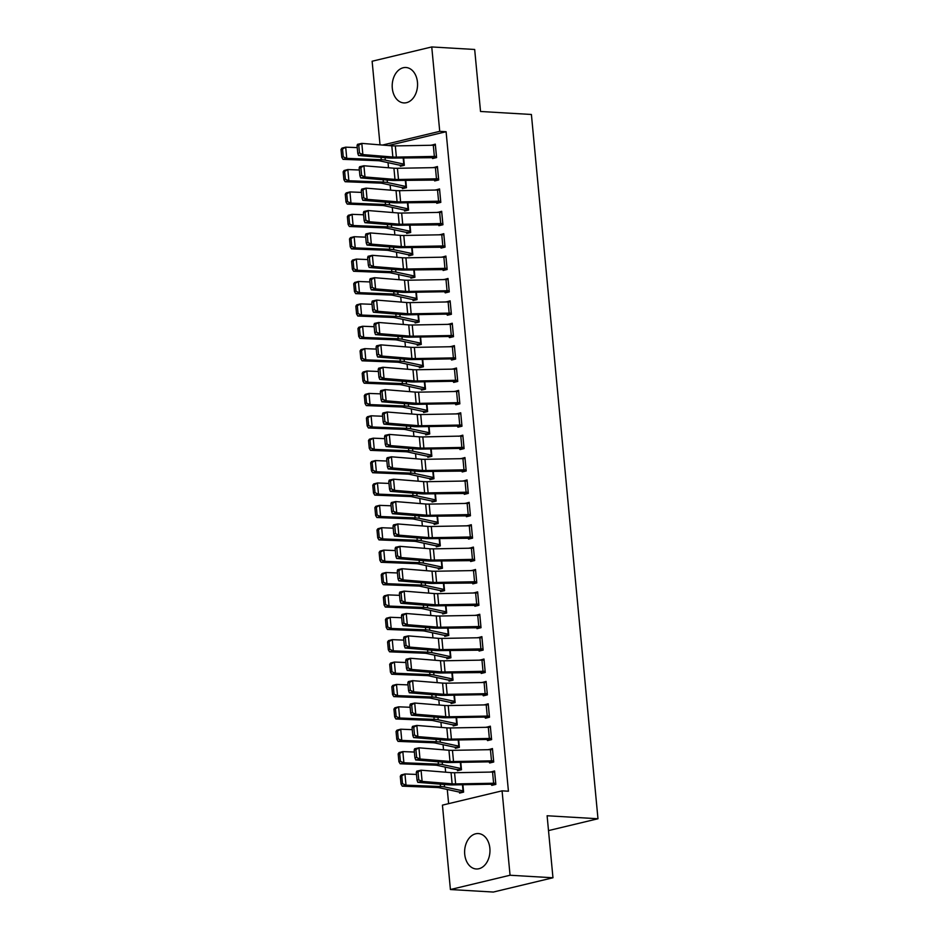 <?xml version="1.0" encoding="UTF-8"?>
<svg xmlns="http://www.w3.org/2000/svg" width="939" height="939" viewBox="0 0 939 939"><rect width="100%" height="100%" fill="white"/><g stroke="black" fill="none" stroke-linecap="round" stroke-linejoin="round"><path stroke-width="1.41" d="M417.456 82.198A17.735 12.665 93.4 0 1 403.84 102.914A17.735 12.665 93.4 0 1 392.302 88.219A17.735 12.665 93.4 0 1 405.918 67.502A17.735 12.665 93.4 0 1 417.456 82.198M489.865 848.257A17.735 12.665 93.4 0 1 476.249 868.974A17.735 12.665 93.4 0 1 464.723 854.279A17.735 12.665 93.4 0 1 478.338 833.562A17.735 12.665 93.4 0 1 489.865 848.257M388.03 162.658L388.511 167.764M390.143 185.042L390.624 190.159M392.267 207.437L392.748 212.543M394.38 229.82L394.861 234.926M396.493 252.204L396.974 257.309M398.606 274.587L399.098 279.705M400.73 296.982L401.211 302.088M402.843 319.366L403.324 324.471M404.955 341.749L405.437 346.855M407.08 364.132L407.561 369.25M409.193 386.528L409.674 391.633M411.305 408.911L411.787 414.017M413.418 431.294L413.911 436.4M415.543 453.678L416.024 458.795M417.655 476.073L418.137 481.179M419.768 498.456L420.249 503.562M421.893 520.84L422.374 525.946M424.005 543.223L424.487 548.341M426.118 565.618L426.599 570.724M428.243 588.002L428.724 593.108M430.355 610.385L430.837 615.491M432.468 632.769L432.949 637.886M434.581 655.164L435.074 660.27M436.705 677.547L437.187 682.653M438.818 699.931L439.299 705.036M440.931 722.314L441.412 727.432M443.055 744.709L443.537 749.815M445.168 767.093L445.649 772.198M447.281 789.476L448.619 803.655M380.025 144.864L372.126 61.235L431.752 46.95L439.734 131.343L382.466 145.064M431.752 46.95L474.676 49.474L480.533 111.483L531.404 114.476L597.979 818.749L547.108 815.756L552.965 877.765L493.339 892.05L450.415 889.526L442.433 805.134L502.072 790.849L510.053 875.242L450.415 889.526M548.505 830.592L597.979 818.749M406.164 187.753L402.303 187.53L402.432 188.645L406.47 187.683L405.765 180.3L406.329 186.568L387.42 182.518A17.055 2.524 -5.4 0 0 383.37 182.096L348.874 180.746L345.129 181.72L343.885 179.666L345.388 179.267L344.636 171.438L343.146 171.825L343.885 179.666M434.569 179.807L434.675 180.934L438.701 179.959L437.433 166.532L433.419 167.647M406.564 232.297L406.669 233.424L410.695 232.461L410.003 225.067L410.566 231.334L391.645 227.297A17.055 2.524 -5.4 0 0 387.607 226.874L353.099 225.513L349.355 226.499L348.111 224.433L349.613 224.045L348.874 216.205L347.371 216.604L348.111 224.433M438.795 224.585L438.9 225.7L442.938 224.738L441.67 211.298L437.644 212.425M410.801 277.075L410.906 278.19L414.932 277.228L414.228 269.845L414.792 276.113L395.882 272.064A17.055 2.524 -5.4 0 0 391.833 271.641L357.336 270.291L353.592 271.265L352.348 269.211L353.85 268.812L353.111 260.983L351.609 261.371L352.348 269.211M443.032 269.352L443.138 270.479L447.164 269.505L445.896 256.077L441.882 257.192M415.026 321.842L415.132 322.969L419.158 322.007L418.465 314.612L419.029 320.88L400.12 316.842A17.055 2.524 -5.4 0 0 396.07 316.42L361.562 315.058L357.818 316.044L356.585 313.978L358.076 313.591L357.336 305.75L355.834 306.149L356.585 313.978M451.295 313.157L451.26 313.157A7.958 1.174 174.6 0 0 449.171 313.121L411.188 313.802A11.374 1.678 -5.4 0 1 407.667 313.72L377.678 311.279L373.382 312.229L403.383 314.659A17.055 2.524 174.6 0 0 408.653 314.788L446.635 314.119L447.375 315.246L451.401 314.283L450.133 300.844L446.119 301.971M419.264 366.621L419.369 367.736L423.395 366.773L422.703 359.391M455.521 357.935L455.497 357.935A7.958 1.174 174.6 0 0 453.396 357.9L415.425 358.569A11.374 1.678 -5.4 0 1 411.904 358.487L381.915 356.057L377.619 357.008L407.608 359.437A17.055 2.524 174.6 0 0 412.89 359.567L450.861 358.886L451.6 360.024L455.626 359.05L454.359 345.622L450.344 346.737M427.327 411.622L423.466 411.388L423.595 412.514L427.632 411.552L426.928 404.157M459.758 402.702L459.723 402.702A7.958 1.174 174.6 0 0 457.633 402.667L419.651 403.347A11.374 1.678 -5.4 0 1 416.141 403.265L386.14 400.824L381.856 401.775L411.845 404.204A17.055 2.524 174.6 0 0 417.127 404.333L455.098 403.664L455.838 404.791L459.864 403.829L458.596 390.389L454.582 391.516M431.564 456.389L427.691 456.166L427.832 457.281L431.858 456.319L431.165 448.936M461.859 447.445L460.803 436.248A7.958 1.174 174.6 0 1 462.904 436.283L463.96 447.48A7.958 1.174 174.6 0 0 461.859 447.445L423.888 448.114A11.374 1.678 -5.4 0 1 420.367 448.032L390.378 445.602L386.082 446.553L416.071 448.983A17.055 2.524 174.6 0 0 421.353 449.112L459.335 448.431L460.063 449.57L464.101 448.596L462.821 435.168L458.807 436.283M435.79 501.168L431.928 500.933L432.057 502.06L436.095 501.097L435.391 493.703M464.195 493.221L464.3 494.337L468.326 493.374L467.059 479.935L463.044 481.061M440.027 545.935L436.154 545.712L436.295 546.827L440.321 545.864L439.628 538.481M468.42 537.988L468.526 539.115L472.563 538.141L471.296 524.713L467.282 525.828M440.426 590.478L440.532 591.605L444.558 590.643L443.854 583.248L444.417 589.516L425.508 585.478A17.055 2.524 -5.4 0 0 421.458 585.056L386.962 583.694L383.218 584.68L381.973 582.614L383.476 582.227L382.736 574.386L381.234 574.785L381.973 582.614M472.657 582.767L472.763 583.882L476.789 582.919L475.521 569.48L471.507 570.607M444.652 635.257L444.757 636.372L448.795 635.41L448.091 628.027L448.654 634.294L429.745 630.245A17.055 2.524 -5.4 0 0 425.696 629.823L391.199 628.473L387.443 629.447L386.211 627.393L387.701 626.994L386.962 619.165L385.471 619.552L386.211 627.393M476.895 627.534L477 628.661L481.026 627.686L479.759 614.259L475.744 615.374M448.889 680.024L448.995 681.151L453.021 680.188L452.328 672.794L452.88 679.061L433.971 675.024A17.055 2.524 -5.4 0 0 429.921 674.601L395.425 673.24L391.68 674.225L390.436 672.16L391.939 671.772L391.199 663.932L389.697 664.331L390.436 672.16M481.12 672.312L481.226 673.427L485.252 672.465L483.984 659.025L479.97 660.152M453.114 724.802L453.22 725.917L457.258 724.955L456.554 717.572L457.152 723.84M489.383 716.117L489.348 716.117A7.958 1.174 174.6 0 0 487.259 716.081L449.276 716.762A11.374 1.678 -5.4 0 1 445.767 716.668L415.766 714.239L411.482 715.189L441.471 717.619A17.055 2.524 174.6 0 0 446.753 717.748L484.724 717.067L485.463 718.206L489.489 717.232L488.221 703.804L484.207 704.919M457.352 769.569L457.457 770.696L461.483 769.734L460.791 762.339M493.621 760.883L493.585 760.883A7.958 1.174 174.6 0 0 491.496 760.848L453.514 761.529A11.374 1.678 -5.4 0 1 449.992 761.447L420.003 759.005L415.707 759.956L445.696 762.386A17.055 2.524 174.6 0 0 450.978 762.515L488.961 761.846L489.689 762.973L493.726 762.01L492.447 748.571L488.433 749.698M502.072 790.849L508.433 791.225L446.095 131.718L388.382 145.545M495.733 783.279L495.698 783.279A7.958 1.174 174.6 0 0 493.609 783.243L455.626 783.912A11.374 1.678 -5.4 0 1 452.117 783.83L422.116 781.401L417.82 782.34L447.821 784.781A17.055 2.524 174.6 0 0 453.091 784.91L491.074 784.229L491.813 785.356L495.839 784.394L494.571 770.966L490.557 772.081M459.464 791.964L459.57 793.079L463.608 792.117L462.904 784.734M491.496 738.5L491.473 738.5A7.958 1.174 174.6 0 0 489.372 738.465L451.401 739.146A11.374 1.678 -5.4 0 1 447.88 739.063L417.89 736.622L413.594 737.573L443.584 740.002A17.055 2.524 174.6 0 0 448.865 740.132L486.836 739.451L487.576 740.589L491.602 739.627L490.334 726.187L486.32 727.314M455.239 747.186L455.345 748.313L459.371 747.338L458.666 739.955L459.265 746.223M487.271 693.733L487.235 693.733A7.958 1.174 174.6 0 0 485.146 693.698L447.164 694.367A11.374 1.678 -5.4 0 1 443.642 694.285L413.653 691.855L409.357 692.794L439.358 695.236A17.055 2.524 174.6 0 0 444.628 695.353L482.611 694.684L483.339 695.811L487.376 694.848L486.109 681.421L482.094 682.536M451.002 702.419L451.107 703.534L455.133 702.572L454.441 695.189L455.004 701.445L436.083 697.407A17.055 2.524 -5.4 0 0 432.046 696.984L397.537 695.623L393.793 696.609L392.549 694.543L394.051 694.156L393.312 686.327L391.809 686.714L392.549 694.543M479.007 649.917L479.113 651.044L483.139 650.081L481.871 636.642L477.857 637.769M446.764 657.64L446.87 658.767L450.908 657.793L450.204 650.41L450.767 656.678L431.858 652.628A17.055 2.524 -5.4 0 0 427.808 652.206L393.312 650.856L389.568 651.83L388.323 649.776L389.826 649.389L389.075 641.548L387.584 641.936L388.323 649.776M474.77 605.15L474.876 606.265L478.913 605.303L477.634 591.875L473.62 592.99M442.539 612.874L442.645 613.989L446.671 613.026L445.978 605.643L446.53 611.899L427.621 607.862A17.055 2.524 -5.4 0 0 423.583 607.439L389.075 606.078L385.33 607.064L384.086 604.998L385.589 604.61L384.849 596.781L383.347 597.169L384.086 604.998M470.545 560.372L470.65 561.499L474.676 560.536L473.409 547.097L469.394 548.223M442.14 568.318L438.278 568.095L438.407 569.222L442.445 568.248L441.741 560.865M466.307 515.605L466.413 516.72L470.439 515.757L469.171 502.33L465.157 503.445M437.914 523.551L434.041 523.328L434.182 524.443L438.208 523.481L437.515 516.098M462.082 470.826L462.188 471.953L466.214 470.991L464.946 457.551L460.932 458.678M433.677 478.773L429.804 478.55L429.945 479.676L433.971 478.702L433.278 471.319M460.814 413.899L461.847 425.097A7.958 1.174 174.6 0 0 459.746 425.062L421.775 425.731A11.374 1.678 -5.4 0 1 418.254 425.649L388.265 423.219L383.969 424.158L413.958 426.599A17.055 2.524 174.6 0 0 419.24 426.717L457.211 426.048L457.95 427.175L461.976 426.212L460.709 412.784L456.694 413.899M429.452 434.006L425.578 433.783L425.719 434.898L429.745 433.935L429.041 426.552M457.645 380.318L457.61 380.318A7.958 1.174 174.6 0 0 455.521 380.283L417.538 380.964A11.374 1.678 -5.4 0 1 414.017 380.882L384.028 378.44L379.732 379.391L409.733 381.821A17.055 2.524 174.6 0 0 415.003 381.95L452.985 381.269L453.713 382.408L457.751 381.445L456.483 368.006L452.469 369.133M421.376 389.004L421.482 390.131L425.508 389.157L424.815 381.774M453.408 335.552L453.373 335.552A7.958 1.174 174.6 0 0 451.283 335.516L413.313 336.185A11.374 1.678 -5.4 0 1 409.791 336.103L379.802 333.674L375.506 334.613L405.495 337.054A17.055 2.524 174.6 0 0 410.777 337.171L448.748 336.502L449.488 337.629L453.514 336.667L452.246 323.239L448.232 324.354M417.139 344.237L417.245 345.352L421.282 344.39L420.578 337.007L421.177 343.263M449.182 290.773L449.147 290.773A7.958 1.174 174.6 0 0 447.046 290.738L409.075 291.419A11.374 1.678 -5.4 0 1 405.554 291.336L375.565 288.895L371.269 289.846L401.258 292.275A17.055 2.524 174.6 0 0 406.54 292.405L444.523 291.724L445.25 292.862L449.288 291.9L448.009 278.46L443.994 279.587M412.914 299.459L413.019 300.586L417.045 299.611L416.353 292.229L416.904 298.496L397.995 294.447A17.055 2.524 -5.4 0 0 393.957 294.024L359.449 292.675L355.705 293.649L354.461 291.595L355.963 291.207L355.224 283.367L353.721 283.754L354.461 291.595M440.919 246.969L441.025 248.084L445.051 247.121L443.783 233.694L439.769 234.809M408.676 254.692L408.782 255.807L412.82 254.845L412.115 247.462L412.679 253.718L393.77 249.68A17.055 2.524 -5.4 0 0 389.72 249.258L355.224 247.896L351.468 248.882L350.235 246.816L351.726 246.429L350.986 238.6L349.496 238.987L350.235 246.816M436.682 202.19L436.788 203.317L440.814 202.355L439.546 188.915L435.532 190.042M404.451 209.913L404.556 211.04L408.582 210.066L407.89 202.683L408.442 208.951L389.532 204.902A17.055 2.524 -5.4 0 0 385.483 204.479L350.986 203.129L347.242 204.103L345.998 202.049L347.5 201.662L346.761 193.821L345.259 194.209L345.998 202.049M432.456 157.423L432.562 158.538L436.588 157.576L435.32 144.148L431.306 145.263M404.052 165.37L400.178 165.147L400.319 166.262L404.345 165.299L403.653 157.916M552.965 877.765L510.053 875.242M446.095 131.718L439.734 131.343M494.677 772.081L494.642 772.081A7.958 1.174 174.6 0 0 492.552 772.046L490.534 771.928M492.552 749.698L492.529 749.698A7.958 1.174 174.6 0 0 490.428 749.662L488.421 749.545M490.44 727.314L490.404 727.302A7.958 1.174 174.6 0 0 488.315 727.279L486.308 727.15M488.327 704.919L488.292 704.919A7.958 1.174 174.6 0 0 486.202 704.884L484.195 704.766M486.214 682.536L486.179 682.536A7.958 1.174 174.6 0 0 484.09 682.5L482.071 682.383M481.977 660.117L479.958 660M479.864 637.734L477.845 637.604M477.751 615.338L475.721 615.221M475.639 592.955L473.608 592.838M397.256 570.912L397.995 578.753L399.709 578.365L398.969 570.536L397.256 570.912L397.725 569.668L402.021 568.729L403.077 579.915L433.067 582.356A11.374 1.678 -5.4 0 0 436.588 582.438L474.559 581.757A7.958 1.174 174.6 0 1 476.66 581.793L475.592 570.607A7.958 1.174 174.6 0 0 473.502 570.572L471.495 570.454M395.131 548.529L395.871 556.358L397.596 555.982L396.857 548.141L395.131 548.529L395.601 547.284L399.897 546.345L400.953 557.531L430.954 559.973A11.374 1.678 -5.4 0 0 434.464 560.055L472.446 559.374A7.958 1.174 174.6 0 1 474.535 559.409L473.479 548.212A7.958 1.174 174.6 0 0 471.39 548.188L469.383 548.059M393.018 526.133L393.758 533.974L395.472 533.598L394.732 525.758L393.018 526.133L393.488 524.901L397.784 523.95L398.84 535.148L428.83 537.577A11.374 1.678 -5.4 0 0 432.351 537.66L470.333 536.991A7.958 1.174 174.6 0 1 472.423 537.026L471.366 525.828A7.958 1.174 174.6 0 0 469.265 525.793L467.258 525.676M390.906 503.75L391.645 511.591L393.359 511.215L392.619 503.374L390.906 503.75L391.375 502.518L395.671 501.567L396.728 512.764L426.717 515.194A11.374 1.678 -5.4 0 0 430.238 515.276L468.209 514.607A7.958 1.174 174.6 0 1 470.31 514.642L469.254 503.445A7.958 1.174 174.6 0 0 467.153 503.41L465.145 503.292M388.793 481.367L389.532 489.207L391.246 488.82L390.507 480.991L388.793 481.367L389.262 480.122L393.547 479.183L394.615 490.369L424.604 492.811A11.374 1.678 -5.4 0 0 428.125 492.893L466.096 492.212A7.958 1.174 174.6 0 1 468.185 492.247L467.129 481.061A7.958 1.174 174.6 0 0 465.04 481.026L463.033 480.909M465.051 458.678L465.016 458.666A7.958 1.174 174.6 0 0 462.927 458.643L460.908 458.514M423.888 448.114L422.832 436.928L458.795 436.13M460.779 413.899A7.958 1.174 174.6 0 0 458.69 413.864L456.683 413.747M458.702 391.516L458.666 391.516A7.958 1.174 174.6 0 0 456.577 391.481L454.57 391.363M456.589 369.133L456.554 369.121A7.958 1.174 174.6 0 0 454.453 369.097L452.445 368.968M454.464 346.737L454.441 346.737A7.958 1.174 174.6 0 0 452.34 346.702L450.333 346.585M452.352 324.354L452.316 324.354A7.958 1.174 174.6 0 0 450.227 324.319L448.22 324.201M450.239 301.971L450.204 301.971A7.958 1.174 174.6 0 0 448.114 301.935L446.095 301.818M446.002 279.552L443.983 279.423M443.889 257.157L441.87 257.04M441.776 234.773L439.757 234.656M439.663 212.39L437.633 212.273M361.28 190.347L362.02 198.176L363.733 197.8L362.994 189.96L361.28 190.347L361.75 189.103L366.046 188.152L367.102 199.35L397.091 201.791A11.374 1.678 -5.4 0 0 400.613 201.873L438.583 201.192A7.958 1.174 174.6 0 1 440.684 201.228L439.628 190.03A7.958 1.174 174.6 0 0 437.527 190.007L435.52 189.878M359.156 167.952L359.907 175.793L361.621 175.417L360.881 167.576L359.156 167.952L359.637 166.719L363.921 165.769L364.978 176.966L394.979 179.396A11.374 1.678 -5.4 0 0 398.5 179.478L436.471 178.809A7.958 1.174 174.6 0 1 438.56 178.844L437.504 167.647A7.958 1.174 174.6 0 0 435.414 167.612L433.407 167.494M357.043 145.568L357.782 153.409L359.508 153.034L358.757 145.193L357.043 145.568L357.513 144.336L361.808 143.385L362.865 154.583L392.854 157.013A11.374 1.678 -5.4 0 0 396.375 157.095L434.358 156.426A7.958 1.174 174.6 0 1 436.447 156.461L435.391 145.263A7.958 1.174 174.6 0 0 433.302 145.228L431.283 145.111M491.672 784.241L495.546 784.464M416.294 772.386L416.763 771.154L421.059 770.203L422.116 781.401L418.759 779.851L418.019 772.011L416.294 772.386L417.033 780.227L418.759 779.851M493.609 783.243L492.552 772.046L454.57 772.727A11.374 1.678 -5.4 0 1 451.049 772.633L421.059 770.203L418.019 772.011M417.033 780.227L417.82 782.34M400.284 776.26L401.023 784.088L402.514 783.701L401.775 775.872L400.284 776.26L401.199 774.957L404.944 773.982L416.493 774.429M463.502 790.99L444.558 786.952A17.055 2.524 -5.4 0 0 440.508 786.53L406.012 785.168L402.256 786.154L401.023 784.088M463.303 792.187L459.429 791.964A7.958 1.174 -5.4 0 1 457.939 791.777L439.464 787.786A11.374 1.678 174.6 0 0 436.764 787.504L402.256 786.154M401.775 775.872L404.944 773.982L406.012 785.168L402.514 783.701M489.559 761.858L493.421 762.081M414.181 750.003L414.651 748.759L418.947 747.82L420.003 759.005L416.634 757.456L415.895 749.627L414.181 750.003L414.921 757.843L416.634 757.456M491.496 760.848L490.428 749.662L452.457 750.331A11.374 1.678 -5.4 0 1 448.936 750.249L418.947 747.82L415.895 749.627M414.921 757.843L415.707 759.956M487.435 739.463L491.308 739.697M412.068 727.619L412.538 726.375L416.834 725.436L417.89 736.622L414.522 735.073L413.782 727.232L412.068 727.619L412.808 735.448L414.522 735.073M489.372 738.465L488.315 727.279L450.344 727.948A11.374 1.678 -5.4 0 1 446.823 727.866L416.834 725.436L413.782 727.232M412.808 735.448L413.594 737.573M398.159 753.876L398.899 761.705L400.401 761.318L399.662 753.477L398.159 753.876L399.087 752.573L402.831 751.599L414.369 752.045M461.378 768.607L442.433 764.569A17.055 2.524 -5.4 0 0 438.396 764.146L403.887 762.785L400.143 763.771L398.899 761.705M461.19 769.804L457.316 769.569A7.958 1.174 -5.4 0 1 455.826 769.393L437.339 765.402A11.374 1.678 174.6 0 0 434.64 765.121L400.143 763.771M399.662 753.477L402.831 751.599L403.887 762.785L400.401 761.318M396.047 731.481L396.786 739.322L398.289 738.934L397.549 731.094L396.047 731.481L396.974 730.19L400.718 729.204L412.256 729.662M397.549 731.094L400.718 729.204L401.775 740.401L436.271 741.751A17.055 2.524 -5.4 0 1 440.321 742.174L459.23 746.223M398.289 738.934L401.775 740.401L398.03 741.376L396.786 739.322M459.077 747.409L455.204 747.186A7.958 1.174 -5.4 0 1 453.713 747.01L435.227 743.019A11.374 1.678 174.6 0 0 432.527 742.737L398.03 741.376M485.322 717.079L489.196 717.302M409.944 705.236L410.413 703.992L414.709 703.041L415.766 714.239L412.409 712.689L411.669 704.849L409.944 705.236L410.683 713.065L412.409 712.689M487.259 716.081L486.202 704.884L448.22 705.565A11.374 1.678 -5.4 0 1 444.71 705.482L414.709 703.041L411.669 704.849M410.683 713.065L411.482 715.189M483.209 694.696L487.071 694.919M407.831 682.841L408.301 681.608L412.597 680.658L413.653 691.855L410.296 690.306L409.545 682.465L407.831 682.841L408.571 690.681L410.296 690.306M485.146 693.698L484.09 682.5L446.107 683.181A11.374 1.678 -5.4 0 1 442.586 683.087L412.597 680.658L409.545 682.465M408.571 690.681L409.357 692.794M393.934 709.098L394.673 716.938L396.164 716.539L395.425 708.71L393.934 709.098L394.849 707.795L398.606 706.821L410.143 707.278M395.425 708.71L398.606 706.821L399.662 718.018L434.158 719.368A17.055 2.524 -5.4 0 1 438.208 719.79L457.117 723.84M396.164 716.539L399.662 718.018L395.906 718.992L394.673 716.938M456.953 725.025L453.091 724.802A7.958 1.174 -5.4 0 1 451.6 724.626L433.114 720.624A11.374 1.678 174.6 0 0 430.414 720.354L395.906 718.992M391.809 686.714L392.737 685.411L396.481 684.437L408.031 684.883M454.84 702.642L450.966 702.419A7.958 1.174 -5.4 0 1 449.476 702.231L430.989 698.24A11.374 1.678 174.6 0 0 428.301 697.959L393.793 696.609M393.312 686.327L396.481 684.437L397.537 695.623L394.051 694.156M485.146 671.338L485.123 671.338A7.958 1.174 174.6 0 0 483.022 671.303L445.051 671.984A11.374 1.678 -5.4 0 1 441.53 671.901L411.54 669.46L407.244 670.411L437.234 672.84A17.055 2.524 174.6 0 0 442.515 672.97L484.958 672.535M405.718 660.457L406.188 659.213L410.484 658.274L411.54 669.46L408.172 667.911L407.432 660.082L405.718 660.457L406.458 668.298L408.172 667.911M484.09 660.152L484.066 660.152A7.958 1.174 174.6 0 0 481.965 660.117L443.994 660.786A11.374 1.678 -5.4 0 1 440.473 660.704L410.484 658.274L407.432 660.082M406.458 668.298L407.244 670.411M389.697 664.331L390.624 663.028L394.368 662.054L405.906 662.5M452.727 680.259L448.854 680.024A7.958 1.174 -5.4 0 1 447.363 679.848L428.877 675.857A11.374 1.678 174.6 0 0 426.177 675.575L391.68 674.225M391.199 663.932L394.368 662.054L395.425 673.24L391.939 671.772M483.033 648.955L482.998 648.955A7.958 1.174 174.6 0 0 480.909 648.919L442.938 649.6A11.374 1.678 -5.4 0 1 439.417 649.518L409.427 647.077L405.132 648.027L435.121 650.457A17.055 2.524 174.6 0 0 440.403 650.586L482.846 650.152M403.606 638.074L404.075 636.83L408.359 635.891L409.427 647.077L406.059 645.527L405.319 637.687L403.606 638.074L404.345 645.903L406.059 645.527M481.977 637.769L481.942 637.757A7.958 1.174 174.6 0 0 479.852 637.734L441.87 638.403A11.374 1.678 -5.4 0 1 438.36 638.32L408.359 635.891L405.319 637.687M404.345 645.903L405.132 648.027M387.584 641.936L388.5 640.644L392.256 639.659L403.793 640.116M450.603 657.863L446.741 657.64A7.958 1.174 -5.4 0 1 445.25 657.464L426.764 653.474A11.374 1.678 174.6 0 0 424.064 653.192L389.568 651.83M389.075 641.548L392.256 639.659L393.312 650.856L389.826 649.389M480.921 626.571L480.885 626.571A7.958 1.174 174.6 0 0 478.796 626.536L440.814 627.217A11.374 1.678 -5.4 0 1 437.304 627.123L407.303 624.693L403.007 625.644L433.008 628.074A17.055 2.524 174.6 0 0 438.278 628.203L480.733 627.757M401.481 615.679L401.951 614.446L406.247 613.496L407.303 624.693L403.946 623.144L403.207 615.303L401.481 615.679L402.221 623.519L403.946 623.144M479.864 615.374L479.829 615.374A7.958 1.174 174.6 0 0 477.74 615.338L439.757 616.019A11.374 1.678 -5.4 0 1 436.236 615.937L406.247 613.496L403.207 615.303M402.221 623.519L403.007 625.644M478.808 604.188L478.773 604.188A7.958 1.174 174.6 0 0 476.683 604.153L438.701 604.822A11.374 1.678 -5.4 0 1 435.18 604.739L405.19 602.31L400.894 603.249L430.884 605.69A17.055 2.524 174.6 0 0 436.166 605.808L478.608 605.373M399.368 593.295L399.838 592.063L404.134 591.112L405.19 602.31L401.822 600.76L401.082 592.92L399.368 593.295L400.108 601.136L401.822 600.76M478.773 604.188L477.716 592.99A7.958 1.174 174.6 0 0 475.615 592.955L437.644 593.636A11.374 1.678 -5.4 0 1 434.123 593.542L404.134 591.112L401.082 592.92M400.108 601.136L400.894 603.249M399.709 578.365L403.077 579.915L398.782 580.865L428.771 583.295A17.055 2.524 174.6 0 0 434.053 583.424L476.496 582.99M474.559 581.757L473.502 570.572L435.532 571.241A11.374 1.678 -5.4 0 1 432.01 571.158L402.021 568.729L398.969 570.536M397.995 578.753L398.782 580.865M397.596 555.982L400.953 557.531L396.669 558.482L426.658 560.912A17.055 2.524 174.6 0 0 431.94 561.041L474.383 560.606M472.446 559.374L471.39 548.188L433.407 548.857A11.374 1.678 -5.4 0 1 429.886 548.775L399.897 546.345L396.857 548.141M395.871 556.358L396.669 558.482M395.472 533.598L398.84 535.148L394.544 536.099L424.545 538.528A17.055 2.524 174.6 0 0 429.816 538.657L472.258 538.211M470.333 536.991L469.265 525.793L431.294 526.474A11.374 1.678 -5.4 0 1 427.773 526.392L397.784 523.95L394.732 525.758M393.758 533.974L394.544 536.099M393.359 511.215L396.728 512.764L392.432 513.703L422.421 516.145A17.055 2.524 174.6 0 0 427.703 516.262L470.146 515.828M468.209 514.607L467.153 503.41L429.182 504.09A11.374 1.678 -5.4 0 1 425.66 503.997L395.671 501.567L392.619 503.374M391.645 511.591L392.432 513.703M391.246 488.82L394.615 490.369L390.319 491.32L420.308 493.75A17.055 2.524 174.6 0 0 425.59 493.879L468.033 493.445M466.096 492.212L465.04 481.026L427.057 481.695A11.374 1.678 -5.4 0 1 423.548 481.613L393.547 479.183L390.507 480.991M389.532 489.207L390.319 491.32M465.016 458.666L466.073 469.864A7.958 1.174 174.6 0 0 463.983 469.829L426.001 470.509A11.374 1.678 -5.4 0 1 422.48 470.427L392.49 467.986L388.194 468.937L418.195 471.366A17.055 2.524 174.6 0 0 423.466 471.495L465.92 471.061M386.668 458.983L387.138 457.739L391.434 456.8L392.49 467.986L389.133 466.437L388.394 458.596L386.668 458.983L387.408 466.812L389.133 466.437M463.983 469.829L462.927 458.643L424.944 459.312A11.374 1.678 -5.4 0 1 421.423 459.23L391.434 456.8L388.394 458.596M387.408 466.812L388.194 468.937M459.934 448.443L463.796 448.666M384.556 436.588L385.025 435.356L389.321 434.405L390.378 445.602L387.009 444.053L386.269 436.212L384.556 436.588L385.295 444.429L387.009 444.053M422.832 436.928A11.374 1.678 -5.4 0 1 419.31 436.846L389.321 434.405L386.269 436.212M385.295 444.429L386.082 446.553M385.471 619.552L386.387 618.249L390.131 617.275L401.681 617.733M448.49 635.48L444.617 635.257A7.958 1.174 -5.4 0 1 443.126 635.081L424.639 631.078A11.374 1.678 174.6 0 0 421.951 630.808L387.443 629.447M386.962 619.165L390.131 617.275L391.199 628.473L387.701 626.994M383.347 597.169L384.274 595.866L388.018 594.892L399.556 595.338M446.377 613.097L442.504 612.874A7.958 1.174 -5.4 0 1 441.013 612.686L422.527 608.695A11.374 1.678 174.6 0 0 419.827 608.413L385.33 607.064M384.849 596.781L388.018 594.892L389.075 606.078L385.589 604.61M381.234 574.785L382.161 573.483L385.906 572.508L397.443 572.954M444.264 590.713L440.391 590.478A7.958 1.174 -5.4 0 1 438.9 590.302L420.414 586.312A11.374 1.678 174.6 0 0 417.714 586.03L383.218 584.68M382.736 574.386L385.906 572.508L386.962 583.694L383.476 582.227M379.121 552.39L379.861 560.231L381.351 559.844L380.612 552.003L379.121 552.39L380.037 551.099L383.781 550.113L395.331 550.571M441.706 560.865L442.304 567.133L423.395 563.083A17.055 2.524 -5.4 0 0 419.346 562.661L384.849 561.311L381.093 562.285L379.861 560.231M438.278 568.095A7.958 1.174 -5.4 0 1 436.788 567.919L418.301 563.928A11.374 1.678 174.6 0 0 415.601 563.646L381.093 562.285M380.612 552.003L383.781 550.113L384.849 561.311L381.351 559.844M376.997 530.007L377.736 537.847L379.239 537.448L378.499 529.619L376.997 530.007L377.924 528.704L381.668 527.73L393.218 528.188M439.593 538.481L440.191 544.749L421.271 540.7A17.055 2.524 -5.4 0 0 417.233 540.277L382.725 538.927L378.98 539.902L377.736 537.847M436.154 545.712A7.958 1.174 -5.4 0 1 434.663 545.536L416.177 541.533A11.374 1.678 174.6 0 0 413.489 541.263L378.98 539.902M378.499 529.619L381.668 527.73L382.725 538.927L379.239 537.448M374.884 507.623L375.623 515.452L377.126 515.065L376.386 507.236L374.884 507.623L375.811 506.321L379.556 505.346L391.094 505.792M438.102 522.354L419.158 518.316A17.055 2.524 -5.4 0 0 415.108 517.894L380.612 516.532L376.868 517.518L375.623 515.452M434.041 523.328A7.958 1.174 -5.4 0 1 432.55 523.14L414.064 519.15A11.374 1.678 174.6 0 0 411.364 518.868L376.868 517.518M376.386 507.236L379.556 505.346L380.612 516.532L377.126 515.065M372.771 485.24L373.511 493.069L375.013 492.682L374.262 484.841L372.771 485.24L373.687 483.937L377.443 482.963L388.981 483.409M435.989 499.971L417.045 495.933A17.055 2.524 -5.4 0 0 412.996 495.51L378.499 494.149L374.755 495.135L373.511 493.069M431.928 500.933A7.958 1.174 -5.4 0 1 430.438 500.757L411.951 496.766A11.374 1.678 174.6 0 0 409.251 496.485L374.755 495.135M374.262 484.841L377.443 482.963L378.499 494.149L375.013 492.682M370.659 462.845L371.398 470.685L372.889 470.298L372.149 462.458L370.659 462.845L371.574 461.554L375.318 460.568L386.868 461.026M433.865 477.587L414.932 473.538A17.055 2.524 -5.4 0 0 410.883 473.115L376.375 471.765L372.63 472.74L371.398 470.685M429.804 478.55A7.958 1.174 -5.4 0 1 428.313 478.374L409.827 474.383A11.374 1.678 174.6 0 0 407.139 474.101L372.63 472.74M372.149 462.458L375.318 460.568L376.375 471.765L372.889 470.298M368.534 440.461L369.273 448.302L370.776 447.903L370.036 440.074L368.534 440.461L369.461 439.159L373.206 438.184L384.744 438.642M431.752 455.204L412.808 451.154A17.055 2.524 -5.4 0 0 408.77 450.732L374.262 449.382L370.518 450.356L369.273 448.302M427.691 456.166A7.958 1.174 -5.4 0 1 426.2 455.99L407.714 451.988A11.374 1.678 174.6 0 0 405.014 451.718L370.518 450.356M370.036 440.074L373.206 438.184L374.262 449.382L370.776 447.903M457.809 426.06L461.683 426.283M382.443 414.205L382.912 412.972L387.208 412.021L388.265 423.219L384.896 421.67L384.157 413.829L382.443 414.205L383.182 422.045L384.896 421.67M459.746 425.062L458.69 413.864L420.719 414.545A11.374 1.678 -5.4 0 1 417.198 414.451L387.208 412.021L384.157 413.829M383.182 422.045L383.969 424.158M366.421 418.078L367.161 425.907L368.663 425.52L367.924 417.691L366.421 418.078L367.349 416.775L371.093 415.801L382.631 416.247M429.639 432.809L410.695 428.771A17.055 2.524 -5.4 0 0 406.646 428.348L372.149 426.987L368.405 427.973L367.161 425.907M425.578 433.783A7.958 1.174 -5.4 0 1 424.088 433.595L405.601 429.604A11.374 1.678 174.6 0 0 402.901 429.323L368.405 427.973M367.924 417.691L371.093 415.801L372.149 426.987L368.663 425.52M455.697 403.676L459.57 403.899M380.318 391.821L380.788 390.577L385.084 389.638L386.14 400.824L382.783 399.275L382.044 391.446L380.318 391.821L381.058 399.662L382.783 399.275M457.633 402.667L456.577 391.481L418.594 392.15A11.374 1.678 -5.4 0 1 415.073 392.068L385.084 389.638L382.044 391.446M381.058 399.662L381.856 401.775M364.309 395.695L365.048 403.524L366.539 403.136L365.799 395.296L364.309 395.695L365.224 394.392L368.968 393.418L380.518 393.864M427.527 410.425L408.582 406.387A17.055 2.524 -5.4 0 0 404.533 405.965L370.036 404.603L366.28 405.589L365.048 403.524M423.466 411.388A7.958 1.174 -5.4 0 1 421.963 411.212L403.488 407.221A11.374 1.678 174.6 0 0 400.789 406.939L366.28 405.589M365.799 395.296L368.968 393.418L370.036 404.603L366.539 403.136M453.584 381.281L457.446 381.516M378.206 369.438L378.675 368.194L382.971 367.243L384.028 378.44L380.659 376.891L379.919 369.05L378.206 369.438L378.945 377.267L380.659 376.891M455.521 380.283L454.453 369.097L416.482 369.766A11.374 1.678 -5.4 0 1 412.96 369.684L382.971 367.243L379.919 369.05M378.945 377.267L379.732 379.391M362.184 373.299L362.923 381.14L364.426 380.753L363.686 372.912L362.184 373.299L363.111 372.008L366.856 371.022L378.405 371.48M425.402 388.042L406.458 383.992A17.055 2.524 -5.4 0 0 402.42 383.57L367.912 382.22L364.168 383.194L362.923 381.14M425.214 389.227L421.341 389.004A7.958 1.174 -5.4 0 1 419.85 388.828L401.364 384.837A11.374 1.678 174.6 0 0 398.676 384.556L364.168 383.194M363.686 372.912L366.856 371.022L367.912 382.22L364.426 380.753M451.459 358.898L455.333 359.121M376.093 347.043L376.562 345.81L380.858 344.859L381.915 356.057L378.546 354.508L377.807 346.667L376.093 347.043L376.832 354.883L378.546 354.508M453.396 357.9L452.34 346.702L414.369 347.383A11.374 1.678 -5.4 0 1 410.848 347.301L380.858 344.859L377.807 346.667M376.832 354.883L377.619 357.008M360.071 350.916L360.811 358.757L362.313 358.358L361.574 350.529L360.071 350.916L360.999 349.613L364.743 348.639L376.281 349.097M423.289 365.658L404.345 361.609A17.055 2.524 -5.4 0 0 400.296 361.186L365.799 359.837L362.055 360.811L360.811 358.757M423.102 366.844L419.228 366.621A7.958 1.174 -5.4 0 1 417.738 366.445L399.251 362.442A11.374 1.678 174.6 0 0 396.551 362.172L362.055 360.811M361.574 350.529L364.743 348.639L365.799 359.837L362.313 358.358M449.347 336.514L453.22 336.737M373.968 324.659L374.45 323.427L378.734 322.476L379.802 333.674L376.433 332.124L375.694 324.284L373.968 324.659L374.72 332.5L376.433 332.124M451.283 335.516L450.227 324.319L412.244 325A11.374 1.678 -5.4 0 1 408.735 324.906L378.734 322.476L375.694 324.284M374.72 332.5L375.506 334.613M357.959 328.533L358.698 336.362L360.2 335.974L359.449 328.145L357.959 328.533L358.874 327.23L362.63 326.256L374.168 326.702M359.449 328.145L362.63 326.256L363.686 337.441L398.183 338.803A17.055 2.524 -5.4 0 1 402.232 339.225L421.142 343.263M360.2 335.974L363.686 337.441L359.942 338.427L358.698 336.362M420.977 344.46L417.116 344.237A7.958 1.174 -5.4 0 1 415.625 344.05L397.138 340.059A11.374 1.678 174.6 0 0 394.439 339.777L359.942 338.427M447.234 314.131L451.107 314.354M371.856 302.276L372.325 301.032L376.621 300.093L377.678 311.279L374.321 309.729L373.581 301.9L371.856 302.276L372.595 310.116L374.321 309.729M449.171 313.121L448.114 301.935L410.132 302.604A11.374 1.678 -5.4 0 1 406.61 302.522L376.621 300.093L373.581 301.9M372.595 310.116L373.382 312.229M355.834 306.149L356.761 304.846L360.506 303.872L372.055 304.318M418.864 322.077L414.991 321.842A7.958 1.174 -5.4 0 1 413.5 321.666L395.014 317.675A11.374 1.678 174.6 0 0 392.326 317.394L357.818 316.044M357.336 305.75L360.506 303.872L361.562 315.058L358.076 313.591M445.121 291.736L448.983 291.97M369.743 279.892L370.212 278.648L374.508 277.698L375.565 288.895L372.196 287.346L371.457 279.505L369.743 279.892L370.482 287.721L372.196 287.346M448.114 279.587L448.091 279.576A7.958 1.174 174.6 0 0 445.99 279.552L408.019 280.221A11.374 1.678 -5.4 0 1 404.498 280.139L374.508 277.698L371.457 279.505M370.482 287.721L371.269 289.846M353.721 283.754L354.649 282.463L358.393 281.477L369.931 281.935M416.752 299.682L412.878 299.459A7.958 1.174 -5.4 0 1 411.388 299.283L392.901 295.292A11.374 1.678 174.6 0 0 390.201 295.01L355.705 293.649M355.224 283.367L358.393 281.477L359.449 292.675L355.963 291.207M447.058 268.39L447.034 268.39A7.958 1.174 174.6 0 0 444.933 268.354L406.963 269.024A11.374 1.678 -5.4 0 1 403.441 268.941L373.452 266.512L369.156 267.462L399.145 269.892A17.055 2.524 174.6 0 0 404.427 270.021L446.87 269.575M367.63 257.497L368.1 256.265L372.384 255.314L373.452 266.512L370.083 264.962L369.344 257.122L367.63 257.497L368.37 265.338L370.083 264.962M446.002 257.192L445.966 257.192A7.958 1.174 174.6 0 0 443.877 257.157L405.906 257.838A11.374 1.678 -5.4 0 1 402.385 257.755L372.384 255.314L369.344 257.122M368.37 265.338L369.156 267.462M351.609 261.371L352.536 260.068L356.28 259.094L367.818 259.551M414.639 277.298L410.766 277.075A7.958 1.174 -5.4 0 1 409.275 276.899L390.788 272.897A11.374 1.678 174.6 0 0 388.089 272.627L353.592 271.265M353.111 260.983L356.28 259.094L357.336 270.291L353.85 268.812M444.945 246.006L444.91 246.006A7.958 1.174 174.6 0 0 442.821 245.971L404.838 246.64A11.374 1.678 -5.4 0 1 401.329 246.558L371.328 244.128L367.043 245.067L397.033 247.509A17.055 2.524 174.6 0 0 402.315 247.626L444.757 247.192M365.506 235.114L365.975 233.881L370.271 232.931L371.328 244.128L367.971 242.579L367.231 234.738L365.506 235.114L366.245 242.955L367.971 242.579M443.889 234.809L443.854 234.809A7.958 1.174 174.6 0 0 441.764 234.773L403.782 235.454A11.374 1.678 -5.4 0 1 400.26 235.36L370.271 232.931L367.231 234.738M366.245 242.955L367.043 245.067M349.496 238.987L350.411 237.684L354.156 236.71L365.705 237.156M412.514 254.915L408.653 254.692A7.958 1.174 -5.4 0 1 407.15 254.504L388.676 250.513A11.374 1.678 174.6 0 0 385.976 250.232L351.468 248.882M350.986 238.6L354.156 236.71L355.224 247.896L351.726 246.429M442.832 223.611L442.797 223.611A7.958 1.174 174.6 0 0 440.708 223.576L402.725 224.257A11.374 1.678 -5.4 0 1 399.204 224.175L369.215 221.733L364.919 222.684L394.92 225.114A17.055 2.524 174.6 0 0 400.19 225.243L442.633 224.808M363.393 212.73L363.863 211.486L368.158 210.547L369.215 221.733L365.846 220.184L365.107 212.355L363.393 212.73L364.132 220.571L365.846 220.184M441.776 212.425L441.741 212.425A7.958 1.174 174.6 0 0 439.64 212.39L401.669 213.059A11.374 1.678 -5.4 0 1 398.148 212.977L368.158 210.547L365.107 212.355M364.132 220.571L364.919 222.684M347.371 216.604L348.299 215.301L352.043 214.327L363.593 214.773M410.402 232.532L406.528 232.297A7.958 1.174 -5.4 0 1 405.038 232.121L386.551 228.13A11.374 1.678 174.6 0 0 383.863 227.848L349.355 226.499M348.874 216.205L352.043 214.327L353.099 225.513L349.613 224.045M363.733 197.8L367.102 199.35L362.806 200.3L392.795 202.73A17.055 2.524 174.6 0 0 398.077 202.859L440.52 202.425M438.583 201.192L437.527 190.007L399.556 190.676A11.374 1.678 -5.4 0 1 396.035 190.594L366.046 188.152L362.994 189.96M362.02 198.176L362.806 200.3M345.259 194.209L346.186 192.918L349.93 191.932L361.468 192.389M408.289 210.136L404.416 209.913A7.958 1.174 -5.4 0 1 402.925 209.737L384.438 205.747A11.374 1.678 174.6 0 0 381.739 205.465L347.242 204.103M346.761 193.821L349.93 191.932L350.986 203.129L347.5 201.662M361.621 175.417L364.978 176.966L360.693 177.917L390.683 180.347A17.055 2.524 174.6 0 0 395.965 180.476L438.407 180.03M436.471 178.809L435.414 167.612L397.432 168.292A11.374 1.678 -5.4 0 1 393.922 168.21L363.921 165.769L360.881 167.576M359.907 175.793L360.693 177.917M343.146 171.825L344.061 170.522L347.817 169.548L359.355 170.006M402.303 187.53A7.958 1.174 -5.4 0 1 400.812 187.354L382.326 183.351A11.374 1.678 174.6 0 0 379.626 183.082L345.129 181.72M344.636 171.438L347.817 169.548L348.874 180.746L345.388 179.267M359.508 153.034L362.865 154.583L358.569 155.522L388.57 157.963A17.055 2.524 174.6 0 0 393.84 158.081L436.295 157.646M434.358 156.426L433.302 145.228L395.319 145.909A11.374 1.678 -5.4 0 1 391.798 145.815L361.808 143.385L358.757 145.193M357.782 153.409L358.569 155.522M341.021 149.442L341.773 157.271L343.263 156.883L342.524 149.055L341.021 149.442L341.949 148.139L345.693 147.165L357.243 147.611M403.617 157.916L404.216 164.172L385.307 160.135A17.055 2.524 -5.4 0 0 381.257 159.712L346.749 158.351L343.005 159.337L341.773 157.271M400.178 165.147A7.958 1.174 -5.4 0 1 398.688 164.959L380.201 160.968A11.374 1.678 174.6 0 0 377.513 160.686L343.005 159.337M342.524 149.055L345.693 147.165L346.749 158.351L343.263 156.883M495.698 783.279L494.642 772.081M455.626 783.912L454.57 772.727M452.117 783.83L451.049 772.633M462.868 784.734L463.467 790.99M440.285 784.171L440.508 786.53M444.323 784.499L444.558 786.952M462.458 784.734L463.033 790.943M493.585 760.883L492.529 749.698M453.514 761.529L452.457 750.331M449.992 761.447L448.936 750.249M491.473 738.5L490.404 727.302M451.401 739.146L450.344 727.948M447.88 739.063L446.823 727.866M460.756 762.339L461.354 768.607M438.173 761.775L438.396 764.146M442.21 762.104L442.433 764.569M460.333 762.351L460.92 768.56M436.048 739.392L436.271 741.751M440.086 739.721L440.321 742.174M458.22 739.967L458.807 746.176M489.348 716.117L488.292 704.919M449.276 716.762L448.22 705.565M445.767 716.668L444.71 705.482M487.235 693.733L486.179 682.536M447.164 694.367L446.107 683.181M443.642 694.285L442.586 683.087M433.935 717.009L434.158 719.368M437.973 717.337L438.208 719.79M456.108 717.584L456.694 723.781M431.823 694.625L432.046 696.984M435.86 694.954L436.083 697.407M453.983 695.189L454.57 701.398M485.123 671.338L484.066 660.152M445.051 671.984L443.994 660.786M441.53 671.901L440.473 660.704M483.022 671.303L481.965 660.117M429.698 672.23L429.921 674.601M433.736 672.559L433.971 675.024M451.87 672.805L452.457 679.014M482.998 648.955L481.942 637.757M442.938 649.6L441.87 638.403M439.417 649.518L438.36 638.32M480.909 648.919L479.852 637.734M427.585 649.847L427.808 652.206M431.623 650.175L431.858 652.628M449.758 650.422L450.344 656.631M480.885 626.571L479.829 615.374M440.814 627.217L439.757 616.019M437.304 627.123L436.236 615.937M478.796 626.536L477.74 615.338M438.701 604.822L437.644 593.636M435.18 604.739L434.123 593.542M476.683 604.153L475.615 592.955M436.588 582.438L435.532 571.241M433.067 582.356L432.01 571.158M434.464 560.055L433.407 548.857M430.954 559.973L429.886 548.775M432.351 537.66L431.294 526.474M428.83 537.577L427.773 526.392M430.238 515.276L429.182 504.09M426.717 515.194L425.66 503.997M428.125 492.893L427.057 481.695M424.604 492.811L423.548 481.613M426.001 470.509L424.944 459.312M422.48 470.427L421.423 459.23M420.367 448.032L419.31 436.846M425.473 627.463L425.696 629.823M429.51 627.792L429.745 630.245M447.633 628.038L448.22 634.236M423.36 605.08L423.583 607.439M427.398 605.409L427.621 607.862M445.52 605.643L446.107 611.852M421.235 582.685L421.458 585.056M425.273 583.013L425.508 585.478M443.408 583.26L443.994 589.469M419.123 560.301L419.346 562.661M423.16 560.63L423.395 563.083M441.295 560.876L441.882 567.086M417.01 537.918L417.233 540.277M421.048 538.247L421.271 540.7M439.17 538.493L439.757 544.69M437.48 516.098L438.067 522.354M414.885 515.534L415.108 517.894M418.923 515.863L419.158 518.316M437.058 516.098L437.644 522.307M435.367 493.703L435.954 499.971M412.773 493.139L412.996 495.51M416.81 493.468L417.045 495.933M434.945 493.714L435.532 499.924M433.243 471.319L433.841 477.587M410.66 470.756L410.883 473.115M414.698 471.085L414.932 473.538M432.82 471.331L433.407 477.54M431.13 448.936L431.717 455.204M408.547 448.373L408.77 450.732M412.585 448.701L412.808 451.154M430.708 448.948L431.294 455.145M421.775 425.731L420.719 414.545M418.254 425.649L417.198 414.451M429.017 426.552L429.604 432.809M406.423 425.989L406.646 428.348M410.46 426.318L410.695 428.771M428.595 426.552L429.182 432.762M459.723 402.702L458.666 391.516M419.651 403.347L418.594 392.15M416.141 403.265L415.073 392.068M426.893 404.157L427.491 410.425M404.31 403.594L404.533 405.965M408.348 403.923L408.582 406.387M426.482 404.169L427.069 410.378M457.61 380.318L456.554 369.121M417.538 380.964L416.482 369.766M414.017 380.882L412.96 369.684M424.78 381.774L425.379 388.042M402.197 381.211L402.42 383.57M406.235 381.539L406.458 383.992M424.358 381.786L424.944 387.995M455.497 357.935L454.441 346.737M415.425 358.569L414.369 347.383M411.904 358.487L410.848 347.301M422.667 359.391L423.254 365.658M400.073 358.827L400.296 361.186M404.11 359.156L404.345 361.609M422.245 359.402L422.832 365.6M453.373 335.552L452.316 324.354M413.313 336.185L412.244 325M409.791 336.103L408.735 324.906M397.96 336.444L398.183 338.803M401.998 336.772L402.232 339.225M420.132 337.007L420.719 343.216M451.26 313.157L450.204 301.971M411.188 313.802L410.132 302.604M407.667 313.72L406.61 302.522M395.847 314.049L396.07 316.42M399.885 314.377L400.12 316.842M418.008 314.624L418.594 320.833M449.147 290.773L448.091 279.576M409.075 291.419L408.019 280.221M405.554 291.336L404.498 280.139M447.046 290.738L445.99 279.552M393.734 291.665L393.957 294.024M397.76 291.994L397.995 294.447M415.895 292.24L416.482 298.449M447.034 268.39L445.966 257.192M406.963 269.024L405.906 257.838M403.441 268.941L402.385 257.755M444.933 268.354L443.877 257.157M391.61 269.282L391.833 271.641M395.648 269.61L395.882 272.064M413.782 269.857L414.369 276.054M444.91 246.006L443.854 234.809M404.838 246.64L403.782 235.454M401.329 246.558L400.26 235.36M442.821 245.971L441.764 234.773M389.497 246.898L389.72 249.258M393.535 247.227L393.77 249.68M411.669 247.462L412.256 253.671M442.797 223.611L441.741 212.425M402.725 224.257L401.669 213.059M399.204 224.175L398.148 212.977M440.708 223.576L439.64 212.39M387.384 224.503L387.607 226.874M391.422 224.832L391.645 227.297M409.545 225.078L410.132 231.287M400.613 201.873L399.556 190.676M397.091 201.791L396.035 190.594M385.26 202.12L385.483 204.479M389.298 202.448L389.532 204.902M407.432 202.695L408.019 208.892M398.5 179.478L397.432 168.292M394.979 179.396L393.922 168.21M383.147 179.736L383.37 182.096M387.185 180.065L387.42 182.518M405.319 180.311L405.906 186.509M396.375 157.095L395.319 145.909M392.854 157.013L391.798 145.815M381.034 157.353L381.257 159.712M385.072 157.682L385.307 160.135M403.195 157.916L403.782 164.125"/></g></svg>
